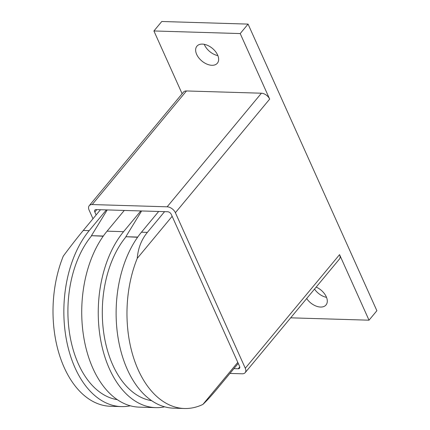 <?xml version="1.0" encoding="UTF-8"?>
<svg xmlns="http://www.w3.org/2000/svg" width="430" height="430" viewBox="0 0 430 430"><rect width="100%" height="100%" fill="white"/><g stroke="black" fill="none" stroke-linecap="round" stroke-linejoin="round"><path stroke-width="0.64" d="M211.904 65.29A13.309 8.229 39.7 0 1 198.81 57.883A13.309 8.229 39.7 0 1 196.902 46.198A13.309 8.229 39.7 0 1 202.379 44.107A13.309 8.229 39.7 0 1 215.473 51.514A13.309 8.229 39.7 0 1 217.381 63.194A13.309 8.229 39.7 0 1 211.904 65.29M204.266 44.322A13.309 8.229 -140.3 0 0 217.87 55.61M316.168 287.1A13.309 8.229 39.7 0 1 326.031 304.956A13.309 8.229 39.7 0 1 320.554 307.047A13.309 8.229 39.7 0 1 306.665 298.549M314.523 289.084A13.309 8.229 -140.3 0 0 326.52 297.366M96.137 214.952L94.815 212.006A3.128 1.935 39.7 0 1 94.869 210.082A3.128 1.935 39.7 0 1 96.159 209.593L167.662 211.743A3.128 1.935 39.7 0 1 171.248 214.312L239.575 366.344A3.128 1.935 39.7 0 1 239.515 368.268A3.128 1.935 39.7 0 1 238.225 368.763L233.904 368.634M92.982 218.757L89.101 210.114A7.202 4.45 39.7 0 1 89.23 205.685A7.202 4.45 39.7 0 1 92.192 204.556L167.146 206.814A7.202 4.45 39.7 0 1 175.392 212.716L245.288 368.236A7.202 4.45 39.7 0 1 245.159 372.665A7.202 4.45 39.7 0 1 242.192 373.799L229.926 373.428M89.23 205.685L183.502 92.09A7.202 4.45 39.7 0 1 186.47 90.956L261.418 93.213A7.202 4.45 39.7 0 1 269.664 99.115L175.392 212.716M182.126 93.745L153.913 30.965L240.209 33.567L248.062 24.102L376.873 310.723L369.021 320.189L339.56 254.641A7.202 4.45 39.7 0 1 339.431 259.064L245.159 372.665M369.021 320.189L290.669 317.829M248.062 24.102L161.771 21.5L153.913 30.965M240.209 33.567L269.664 99.115M137.729 237.07L125.845 236.715L141.62 210.958M158.665 211.474L141.454 232.211A97.997 60.35 91.7 0 0 118.556 340.625A97.997 60.35 91.7 0 0 173.564 408.172L184.411 408.5A97.997 60.35 -88.3 0 1 133.375 357.11A97.997 60.35 -88.3 0 1 137.245 258.365C138.073 248.244 141.448 239.585 147.372 232.388L164.582 211.651M103.334 236.038L91.45 235.678L107.226 209.926M124.275 210.437L107.065 231.173A97.997 60.35 91.7 0 0 84.167 339.587A97.997 60.35 91.7 0 0 139.169 407.135L155.692 407.635A97.997 60.35 -88.3 0 1 100.684 340.087A97.997 60.35 -88.3 0 1 123.582 231.673L140.793 210.936M100.48 209.722L83.269 230.458C77.303 237.656 70.644 246.213 63.28 256.14A97.997 60.35 91.7 0 0 59.415 354.879A97.997 60.35 91.7 0 0 110.445 406.269L121.298 406.597A97.997 60.35 -88.3 0 1 66.29 339.05A97.997 60.35 -88.3 0 1 89.187 230.636L106.398 209.899M130.268 405.786A97.997 60.35 -88.3 0 1 121.298 406.597M238.247 363.398L217.494 388.414C211.549 395.568 206.679 400.9 202.885 404.42L237.785 362.366M172.145 216.317L137.245 258.365M202.885 404.42A97.997 60.35 -88.3 0 1 184.411 408.5M91.45 235.678L103.2 236.22M125.845 236.715L137.595 237.258M117.239 399.637A91.418 56.303 -88.3 0 1 69.617 333.696A91.418 56.303 -88.3 0 1 91.542 235.871M164.658 406.823A97.997 60.35 -88.3 0 1 155.692 407.635M151.634 400.674A91.418 56.303 -88.3 0 1 104.012 334.733A91.418 56.303 -88.3 0 1 125.931 236.908M96.804 209.609L94.815 212.006M239.763 366.914L238.225 368.763M186.47 90.956L92.192 204.556M261.418 93.213L167.146 206.814M339.56 254.641L245.288 368.236M147.372 232.388L141.454 232.211M89.187 230.636L83.269 230.458M123.582 231.673L107.065 231.173"/></g></svg>
